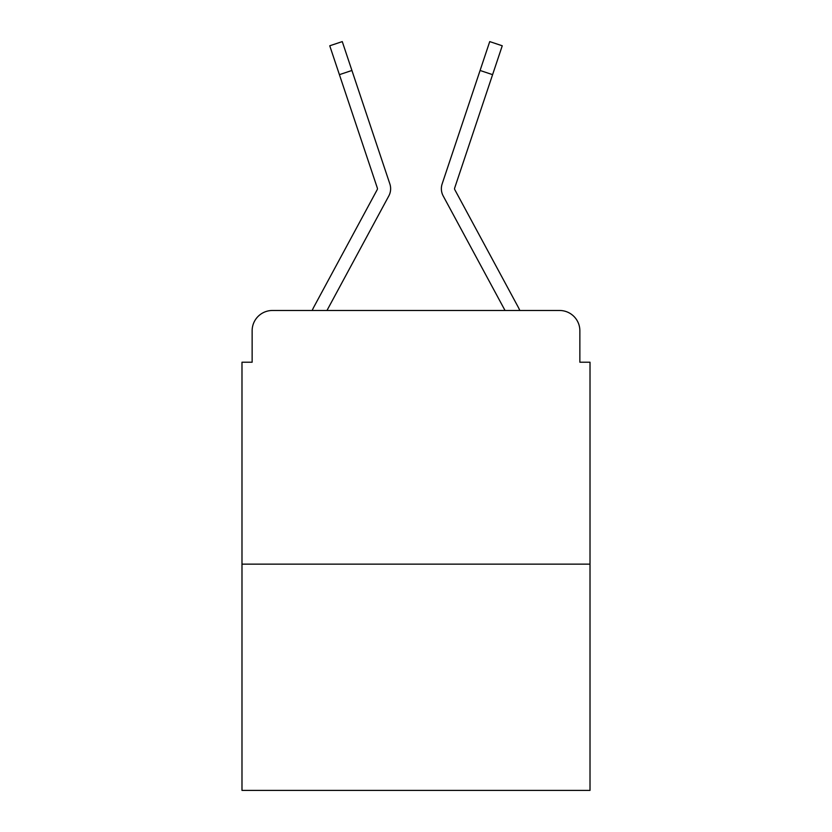 <?xml version="1.0" encoding="UTF-8"?>
<svg xmlns="http://www.w3.org/2000/svg" width="832" height="832" viewBox="0 0 832 832"><rect width="100%" height="100%" fill="white"/><g stroke="black" fill="none" stroke-linecap="round" stroke-linejoin="round"><path stroke-width="1.25" d="M252.138 330.772L252.138 362.222L252.138 330.772A20.29 20.29 0 0 1 272.428 310.482L312.177 310.482A50.731 50.731 0 0 1 314.038 306.665L377.198 189.686A2.028 2.028 0 0 0 377.343 188.074L329.753 45.781L342.264 41.6L351.915 70.47L339.414 74.651M590.013 564.138L241.987 564.138L241.987 790.4L590.013 790.4L590.013 362.222L579.862 362.222L579.862 330.772A20.29 20.29 0 0 0 559.572 310.482L272.428 310.482M241.987 564.138L241.987 362.222L252.138 362.222M374.826 221.842L326.966 310.482L374.826 221.842L326.966 310.482L374.826 221.842L326.966 310.482L374.826 221.842L326.966 310.482L374.826 221.842L326.966 310.482L374.826 221.842L326.966 310.482L336.856 310.482M495.144 310.482L505.034 310.482L457.174 221.842M505.034 310.482L443.196 195.957A15.215 15.215 0 0 1 442.156 183.893L489.736 41.6L502.247 45.781L454.657 188.074A2.028 2.028 0 0 0 454.553 188.718A2.028 2.028 0 0 1 454.657 188.074A2.028 2.028 0 0 0 454.802 189.686A2.028 2.028 0 0 1 454.553 188.718A2.028 2.028 0 0 0 454.802 189.686A2.028 2.028 0 0 1 454.553 188.718A2.028 2.028 0 0 0 454.802 189.686A2.028 2.028 0 0 1 454.553 188.718A2.028 2.028 0 0 0 454.802 189.686A2.028 2.028 0 0 1 454.553 188.718A2.028 2.028 0 0 0 454.802 189.686A2.028 2.028 0 0 1 454.553 188.718A2.028 2.028 0 0 0 454.802 189.686A2.028 2.028 0 0 1 454.553 188.718A2.028 2.028 0 0 0 454.802 189.686L517.962 306.665A50.731 50.731 0 0 1 519.823 310.482L559.572 310.482M579.862 362.222L579.862 330.772M326.966 310.482L388.804 195.957A15.215 15.215 0 0 0 389.844 183.893L351.915 70.47M377.447 188.718A2.028 2.028 0 0 0 377.343 188.074A2.028 2.028 0 0 1 377.447 188.718A2.028 2.028 0 0 0 377.343 188.074A2.028 2.028 0 0 1 377.447 188.718A2.028 2.028 0 0 0 377.343 188.074A2.028 2.028 0 0 1 377.447 188.718A2.028 2.028 0 0 0 377.343 188.074A2.028 2.028 0 0 1 377.447 188.718A2.028 2.028 0 0 0 377.343 188.074A2.028 2.028 0 0 1 377.447 188.718A2.028 2.028 0 0 0 377.343 188.074A2.028 2.028 0 0 1 377.447 188.718M329.753 45.781L342.264 41.6M492.586 74.651L480.085 70.47M489.736 41.6L502.247 45.781"/></g></svg>
